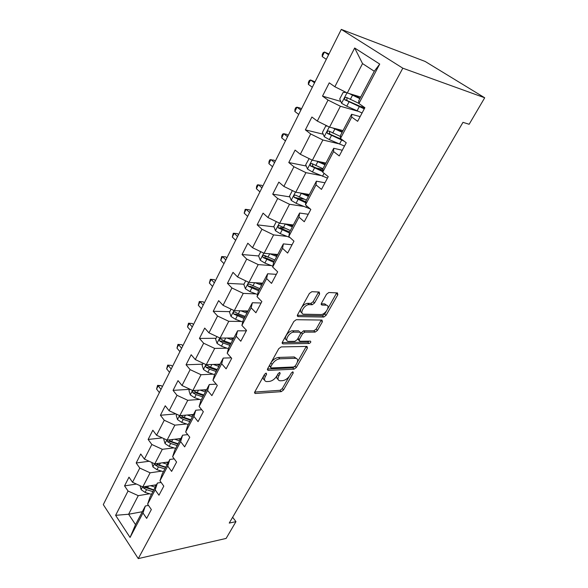 <?xml version="1.0" encoding="UTF-8"?>
<svg xmlns="http://www.w3.org/2000/svg" width="588" height="588" viewBox="0 0 588 588"><rect width="100%" height="100%" fill="white"/><g stroke="black" fill="none" stroke-linecap="round" stroke-linejoin="round"><path stroke-width="0.88" d="M266.217 373.123L264.534 374.35L254.766 391.961L255.163 393.497L281.24 391.645L283.534 389.954L293.258 372.91L292.927 371.822L291.31 373.005L290.038 375.232C287.988 378.385 285.511 380.193 282.608 380.664L280.072 380.796C277.83 380.421 277.433 378.768 278.866 375.828L280.138 373.564L279.785 372.461L278.131 373.667L276.86 375.93C274.794 379.128 272.266 380.965 269.275 381.45L266.643 381.583C264.335 381.2 263.902 379.517 265.328 376.54L266.607 374.247L266.217 373.123M319.637 293.919L319.211 292.045L311.868 291.692L309.384 293.449L297.557 314.793L298.035 316.601L323.76 317.042L326.068 315.344L337.813 294.75L337.446 292.92L328.832 292.508L326.538 294.235L321.467 303.232L321.879 305.047L326.119 305.187C330.912 305.121 325.664 314.609 320.982 314.536L303.923 314.198C298.924 314.359 304.04 304.65 308.994 304.643L312.206 304.738L314.551 302.996L319.637 293.919L318.255 292.618L318.505 292.008M138.268 558.6L226.115 538.432L235.964 521.644L229.246 523.077L462.976 122.348L469.15 124.274L484.703 97.777L402.817 68.193L138.268 558.6L103.297 504.614L341.297 29.4L402.817 68.193M281.211 346.905L278.771 348.662L267.628 368.764L268.069 370.381L294.015 369.198L296.337 367.507L307.421 348.067L307.01 346.42L281.211 346.905M282.372 342.179L293.853 321.467L296.256 319.71L321.989 320.056L322.393 321.79L317.483 330.405L315.146 332.102L304.878 332.117L302.504 333.844L299.27 339.585L299.718 341.268L310.413 341.136C311.199 341.915 310.751 342.694 309.067 343.488L282.865 343.884L282.372 342.179M340.797 101.437L322.518 96.123L328.031 100.078L317.299 121.069L311.897 117.019L305.37 129.867L310.699 133.968L300.314 154.269L295.103 150.094L288.781 162.531L293.926 166.757L283.872 186.418L278.837 182.118L272.714 194.165L277.683 198.509L267.944 217.545L263.079 213.143L257.154 224.814L261.954 229.261L252.509 247.71L247.813 243.204L242.065 254.523L246.703 259.065L237.552 276.955L233.002 272.354L227.431 283.335L231.922 287.973L223.043 305.326L218.64 300.637L213.231 311.287L217.575 316.006L208.96 332.852L204.705 328.082L199.45 338.423L203.654 343.223L195.289 359.569L191.166 354.726L186.065 364.773L190.137 369.639L182.015 385.522L178.017 380.612L173.063 390.373L177.01 395.305L169.116 410.74L165.243 405.771L160.421 415.26L164.25 420.251L156.577 435.252L152.821 430.225L148.139 439.456L151.844 444.499L144.383 459.088L140.745 454.01L136.181 462.984L139.782 468.077L132.52 482.27L128.993 477.155L124.553 485.886L128.044 491.024L115.616 515.331L130.058 537.461L135.527 524.628L145.346 505.981L148.492 505.423M322.518 96.123L329.258 82.842L334.859 86.745L354.674 48.003L379.723 64.07L358.915 103.525L364.883 107.692L357.644 121.319L351.756 117.1L340.496 138.452L346.251 142.759L339.247 155.93L333.58 151.572L322.694 172.21L328.236 176.657L321.474 189.387L316.006 184.897L305.473 204.867L310.824 209.431L304.275 221.749L298.998 217.141L288.811 236.464L293.971 241.146L287.635 253.068L282.541 248.342L272.67 267.055L277.661 271.84L271.524 283.387L266.599 278.565L257.044 296.697L261.858 301.578L255.912 312.765L251.157 307.847L241.889 325.421L246.548 330.39L240.786 341.238L236.185 336.24L227.196 353.278L231.709 358.327L226.115 368.845L221.669 363.766L212.944 380.304L217.31 385.419L211.886 395.628L207.579 390.483L199.111 406.529L203.338 411.718L198.068 421.625L193.9 416.414L185.683 432.004L189.77 437.244L184.654 446.865L180.619 441.603L172.637 456.744L176.591 462.043L171.63 471.392L167.712 466.071L159.951 480.786L163.795 486.136L158.966 495.221L155.173 489.855L147.625 504.159L151.344 509.553L146.655 518.388L142.972 512.979L130.058 537.461M343.032 130.58L329.552 127.148L340.401 106.252L357.688 111.169M360.128 116.637L351.624 114.27L340.533 135.336L340.496 138.452L338.115 137.849M340.401 106.252L328.031 100.078M329.552 127.148L317.299 121.069M351.756 117.1L351.624 114.27M325.936 163.052L312.382 160.223L322.885 139.995L338.644 143.729M342.267 150.249L333.712 148.286L322.981 168.668L322.694 172.21M322.885 139.995L310.699 133.968M312.382 160.223L300.314 154.269M333.58 151.572L333.712 148.286M309.376 194.496L295.771 192.232L305.929 172.651L320.703 175.489M324.988 182.78L316.381 181.192L305.995 200.912L305.473 204.867M305.929 172.651L293.926 166.757M295.771 192.232L283.872 186.418M316.006 184.897L316.381 181.192M293.331 224.969L279.675 223.242L289.516 204.271L303.584 206.395M308.252 214.267L299.608 213.04L289.553 232.142L288.811 236.464M289.516 204.271L277.683 198.509M279.675 223.242L267.944 217.545M298.998 217.141L299.608 213.04M277.771 254.508L264.078 253.281L273.618 234.906L287.15 236.42M292.038 244.777L283.372 243.888L273.626 262.388L272.67 267.055M273.618 234.906L261.954 229.261M264.078 253.281L252.509 247.71M282.541 248.342L283.372 243.888M262.682 283.166L248.959 282.416L258.206 264.593L271.333 265.592M276.331 274.346L267.636 273.765L258.191 291.699L257.044 296.697M258.206 264.593L246.703 259.065M248.959 282.416L237.552 276.955M266.599 278.565L267.636 273.765M248.04 310.978L234.289 310.67L243.263 293.383L256.052 293.926M261.094 303.011L252.377 302.732L243.226 320.122L241.889 325.421M243.263 293.383L231.922 287.973M234.289 310.67L223.043 305.326M251.157 307.847L252.377 302.732M233.818 337.975L220.059 338.085L228.761 321.313L241.286 321.445M246.321 330.824L237.589 330.824L228.703 347.692L227.196 353.278M228.761 321.313L217.575 316.006M220.059 338.085L208.96 332.852M236.185 336.24L237.589 330.824M220.008 364.2L206.241 364.707L214.694 348.412L226.983 348.184M231.268 357.835L223.234 358.077L214.613 374.453L212.944 380.304M214.694 348.412L203.654 343.223M206.241 364.707L195.289 359.569M221.669 363.766L223.234 358.077M206.594 389.682L192.82 390.557L201.03 374.732L213.113 374.166M216.208 384.133L209.299 384.537L200.927 400.435L199.111 406.529M201.03 374.732L190.137 369.639M192.82 390.557L182.015 385.522M207.579 390.483L209.299 384.537M193.548 414.452L179.781 415.679L187.763 400.303L199.67 399.428M201.713 409.726L195.775 410.226L187.638 425.675L185.683 432.004M187.763 400.303L177.01 395.305M179.781 415.679L169.116 410.74M193.9 416.414L195.775 410.226M180.869 438.538L167.102 440.096L174.864 425.153L186.609 423.992M187.726 434.628L182.625 435.186L174.724 450.202L172.637 456.744M174.864 425.153L164.25 420.251M167.102 440.096L156.577 435.252M180.619 441.603L182.625 435.186M168.528 461.97L154.776 463.844L162.325 449.305L173.93 447.887M174.217 458.86L169.851 459.449L162.17 474.046L159.951 480.786M162.325 449.305L151.844 444.499M154.776 463.844L144.383 459.088M167.712 466.071L169.851 459.449M156.518 484.769L142.788 486.938L150.124 472.803L161.604 471.142M161.149 482.454L157.43 483.035L149.955 497.227L147.625 504.159M150.124 472.803L139.782 468.077M142.788 486.938L132.52 482.27M155.173 489.855L157.43 483.035M142.318 511.729L128.618 514.243L138.261 495.662L149.617 493.773M138.261 495.662L128.044 491.024M135.527 524.628L128.618 514.243L115.616 515.331M142.972 512.979L145.346 505.981M484.703 97.777L425.146 61.453L341.297 29.4M235.964 521.644L232.635 517.271M358.915 103.525L358.68 100.879L374.277 71.258L362.539 63.6L347.295 92.97L360.694 97.042M379.723 64.07L374.277 71.258M362.539 63.6L354.674 48.003M347.295 92.97L334.859 86.745M136.438 484.056L124.553 485.886M149.146 461.264L136.181 462.984M162.303 437.884L148.139 439.456M175.959 413.908L160.421 415.26M189.623 389.344L173.063 390.373M202.632 364.178L186.065 364.773M233.73 338.144L231.047 338.166M216.016 338.291L199.45 338.423M229.79 311.64L213.231 311.287M243.976 284.202L227.431 283.335M266.401 256.618L264.71 256.471M258.632 255.949L242.065 254.523M284.474 228.137L280.138 227.607M273.986 226.858L257.154 224.814M304.216 199.192L296.793 198.009M289.847 196.899L272.714 194.165M322.922 169.366L316.373 168.058M306.252 166.029L288.781 162.531M323.224 134.218L305.37 129.867M263.953 375.387C262.836 377.775 263.034 379.326 264.571 380.046M277.176 375.364C276.404 377.415 276.705 378.731 278.08 379.304M254.707 392.064L280.006 390.3L282.306 388.617L289.215 376.467M297.344 362.179L306.274 346.435M267.518 368.977L292.75 367.868L294.941 366.383M270.73 366.824L271.039 367.956L293.787 366.978L295.411 365.787L296.764 363.413C298.278 360.348 297.851 358.643 295.485 358.29L279.8 358.805C276.772 359.224 274.206 361.083 272.09 364.376L270.73 366.824L269.466 365.457M269.407 365.56L270.539 367.419M296.301 358.423L294.206 356.96L295.279 358.29M270.943 362.774C273.082 359.606 275.603 357.827 278.514 357.445L294 356.96M300.725 333.33L303.555 330.801L313.823 330.801L316.16 329.104L321.269 320.048M297.734 338.769L298.976 340.518M282.203 342.525L307.759 342.172L309.295 341.15M293.993 332.139L293.956 332.139C289.068 331.97 283.688 341.65 288.774 341.407L294.867 341.334L297.271 339.599L300.497 333.852L300.034 332.124L293.993 332.139L292.633 330.801C288.216 330.603 282.747 339.202 286.775 339.974M299.476 331.566L300.034 332.124M292.67 330.801L298.711 330.801M301.438 307.781C303.195 305.135 305.26 303.651 307.627 303.327L310.839 303.423L313.184 301.688L318.255 292.618M301.196 308.23C300.078 310.655 300.336 312.177 301.953 312.787M326.575 305.238L324.752 303.893L326.119 305.187M321.232 303.776L324.752 303.893M327.736 308.766L336.689 292.883M297.337 315.278L322.415 315.749L324.723 314.051L326.369 311.162M140.01 485.681L141.135 489.672L145.104 492.406L151.476 494.339M150.572 485.71L155.261 487.151M154.232 485.129L156.033 485.688M143.024 486.901L143.479 487.952L146.53 489.672L152.917 491.612M153.689 490.142L145.714 487.599L143.479 487.952M153.821 489.892L144.854 486.614M160.994 389.41L158.172 385.831L156.57 389.035L159.385 392.63M156.57 389.035L157.569 385.36L161.384 385.647L162.303 386.801M161.384 385.647L158.172 385.831L157.569 385.36M151.814 462.484L152.931 466.945L156.967 469.687L163.398 471.701M162.464 462.793L167.293 464.314M166.125 462.293L168.036 462.896M154.894 463.829L155.335 465.145L158.429 466.879L164.875 468.901M165.625 467.475L157.569 464.836L155.335 465.145M165.809 467.129L159.355 465.101L156.54 463.601M171.181 369.073L168.286 365.523L166.647 368.808L169.535 372.366M166.647 368.808L167.646 365.111L171.505 365.413L172.446 366.552M171.505 365.413L167.646 365.111M164.103 438.714L163.78 439.339L165.052 443.595L169.153 446.351L175.65 448.438M174.673 439.236L179.649 440.846M178.34 438.824L180.369 439.479M167.146 440.089L167.514 441.713L170.66 443.47L177.164 445.564M177.892 444.183L169.756 441.456L167.514 441.713M178.127 443.742L171.608 441.639L168.528 439.934M181.604 348.258L178.634 344.752L176.959 348.118L179.921 351.624M176.959 348.118L177.958 344.399L181.854 344.708L182.817 345.84M181.854 344.708L177.958 344.399M176.738 414.268L176.194 415.319L177.502 419.589L181.677 422.36L188.241 424.529M187.212 415.01L192.349 416.723M190.887 414.687L193.048 415.407M179.855 415.672L180.038 417.627L183.228 419.398L189.799 421.574M190.497 420.244L182.28 417.421L180.038 417.627M190.784 419.7L184.206 417.517L180.795 415.584M192.269 326.957L189.226 323.496L187.513 326.935L190.549 330.405M187.513 326.935L188.505 323.209L192.445 323.525L193.437 324.642M192.445 323.525L188.505 323.209M189.74 389.124L188.961 390.623L190.314 394.908L194.562 397.694L201.192 399.943M200.096 390.094L205.418 391.917M203.764 389.859L206.079 390.652M203.808 394.974L197.164 392.71L193.746 390.792C192.423 390.66 192.151 391.343 192.915 392.85L196.149 394.644L202.794 396.9M203.463 395.628L195.157 392.703L192.915 392.85M203.191 305.15L200.067 301.74L198.31 305.26L201.427 308.685M198.31 305.26L199.31 301.512L203.286 301.835L204.301 302.938M203.286 301.835L199.31 301.512M203.117 363.237L202.088 365.221L203.492 369.521L207.814 372.314L214.554 374.666M213.326 364.442L218.854 366.39M217.001 364.31L219.493 365.185M217.2 369.536L210.489 367.184L207.079 365.28C205.682 365.104 205.381 365.802 206.167 367.36L209.453 369.176L216.156 371.52M216.796 370.308L208.409 367.272L206.167 367.36M214.377 282.821L211.166 279.454L209.372 283.063L212.569 286.437M209.372 283.063L210.364 279.3L214.385 279.638L215.429 280.726M214.385 279.638L210.364 279.3M216.891 336.593L215.605 339.085L217.053 343.385L221.448 346.2L228.431 348.699M226.924 338.034L232.694 340.121M230.592 338.004L233.289 338.982M230.981 343.363L224.204 340.915L220.794 339.026C219.331 338.813 219.001 339.511 219.802 341.128L223.139 342.966L229.908 345.399M230.518 344.252L222.044 341.106L219.802 341.128M225.829 259.947L222.536 256.633L220.698 260.33L223.977 263.652M220.698 260.33L221.691 256.552L225.755 256.897L226.821 257.97M225.755 256.897L221.691 256.552M231.084 309.141L229.518 312.169L231.011 316.484L235.494 319.306L242.756 321.989M240.889 310.817L246.938 313.073M244.557 310.898L247.497 312M245.181 316.41L238.331 313.867L234.921 312C233.385 311.736 233.024 312.441 233.84 314.124L244.071 318.512M244.645 317.424L236.082 314.161L233.84 314.124M237.567 236.516L234.186 233.252L232.297 237.037L235.67 240.308M232.297 237.037L233.289 233.245L237.405 233.605L238.5 234.656M245.703 280.858L243.844 284.452L245.394 288.774L249.959 291.604L257.551 294.492M255.229 282.762L261.609 285.209M258.889 282.96L262.138 284.21M259.8 288.642L249.437 284.122C247.864 283.85 247.474 284.57 248.268 286.275L258.661 290.81M259.19 289.796L250.495 286.385L248.268 286.275M249.599 212.496L246.122 209.291L244.189 213.172L247.651 216.384M244.189 213.172L245.174 209.365L249.334 209.74L250.466 210.769M260.778 251.693L258.61 255.89L260.212 260.219L264.865 263.064L272.847 266.188M269.951 253.81L276.728 256.493M273.604 254.141L277.22 255.567M274.868 260.036L264.372 255.383C262.799 255.119 262.38 255.839 263.115 257.559L273.692 262.263M274.184 261.329L265.32 257.742L263.115 257.559M261.932 187.866L258.36 184.728L256.383 188.711L259.933 191.857M256.383 188.711L256.574 186.469L257.36 184.882L261.572 185.271L262.726 186.278M276.331 221.617L273.832 226.446L275.485 230.783L280.226 233.634L290.06 237.596M285.048 223.918L292.324 226.88M288.686 224.381L292.765 226.042M290.399 230.54L279.778 225.755C278.197 225.491 277.749 226.226 278.425 227.946L289.421 232.929M289.634 231.981L280.608 228.21L278.425 227.946M274.581 162.611L270.914 159.539L268.878 163.626L272.531 166.698M268.878 163.626L269.047 161.406L269.855 159.782L274.111 160.179L275.302 161.171M292.376 190.571L289.531 196.083L291.244 200.42L296.08 203.279L310.258 208.946M300.541 193.026L308.406 196.341M304.114 193.621L308.803 195.584M306.421 200.111L295.661 195.187C294.088 194.937 293.603 195.672 294.221 197.406L305.753 202.728M305.878 201.838L296.381 197.752L294.221 197.406M287.561 136.695L283.784 133.704L281.696 137.893L285.459 140.892M281.696 137.893L281.836 135.703L282.674 134.035L283.784 133.704L286.981 134.446L288.201 135.416M309.148 158.62L305.723 164.75L307.502 169.087L312.434 171.953L327.465 178.113M316.432 161.068L325.002 164.816M319.843 161.773L325.355 164.162M322.974 168.719L312.066 163.64C310.479 163.398 309.964 164.148 310.53 165.882L322.738 171.623M322.805 170.821L312.992 166.551L312.507 164.383M300.88 110.11L296.991 107.192L294.853 111.485L298.719 114.417M294.853 111.485L294.963 109.331L295.823 107.619L296.991 107.192L300.181 108.045L301.438 108.986M327.435 126.097L325.723 126.06L322.445 132.403L324.289 136.739L329.324 139.613L344.487 146.074M332.668 127.941L342.142 132.271M335.741 128.728L342.436 131.712M340.518 136.512L328.993 131.065C327.406 130.837 326.862 131.594 327.369 133.344L344.142 141.186M341.966 139.554L329.875 134.152L329.427 131.874M314.551 82.812L310.552 79.975L308.355 84.385L312.331 87.23M308.355 84.385L308.443 82.261L309.317 80.505L310.552 79.975L315.021 81.864M346.148 92.397L343.105 92.441L339.717 98.99L341.635 103.326L346.773 106.2L362.076 112.977M361.796 107.266L361.863 106.671M351.55 94.264L360.091 98.196M349.162 93.536L359.849 98.644M358.901 103.37L346.486 97.417C344.891 97.196 344.318 97.968 344.766 99.717L364.259 108.876M364.575 108.273L347.31 100.688L346.854 100.335L346.92 98.292M328.589 54.772L324.473 52.031L322.217 56.558L326.311 59.322M322.217 56.558L322.275 54.471L323.172 52.663L324.473 52.031L328.971 54.015M264.078 375.166L265.328 376.54M279.256 372.616L280.138 373.564M277.654 374.512L278.866 375.828M292.383 371.983L293.258 372.91M282.306 388.617L283.534 389.954M280.006 390.3L281.24 391.645M254.531 392.578L255.339 393.497M265.71 373.262L266.607 374.247M306.12 346.751L307.421 348.067M295.103 366.214L296.337 367.507M292.75 367.868L294.015 369.198M267.371 369.499L268.179 370.381M278.514 357.445L279.8 358.805M270.818 363.009L272.09 364.376M321.055 320.497L322.393 321.79M316.16 329.104L317.483 330.405M313.816 330.801L315.131 332.102L313.823 330.801M303.57 330.801L304.893 332.117L303.555 330.801M301.181 332.521L302.504 333.844M297.998 338.298L299.27 339.585M307.759 342.172L309.067 343.488M282.086 343.054L282.887 343.884M313.184 301.688L314.551 302.996M310.743 303.423L312.11 304.738M307.884 303.327L309.251 304.643M321.151 304.356L321.879 305.047M336.432 293.478L337.813 294.75M324.723 314.051L326.068 315.344M322.364 315.749L323.709 317.042M297.256 315.822L298.035 316.601M142.531 486.827L141.105 489.561M146.53 489.672L145.104 492.406M148.419 486.048L147.434 487.937M154.519 463.719L152.902 466.835M158.429 466.879L156.967 469.687M160.421 463.072L159.355 465.101M166.838 439.971L165.015 443.484M170.66 443.47L169.153 446.351M172.754 439.456L171.608 441.639M179.509 415.554L177.473 419.487M183.228 419.398L181.677 422.36M185.433 415.172L184.206 417.517M192.548 390.432L190.277 394.805M196.149 394.644L194.562 397.694M198.472 390.197L197.164 392.71M205.962 364.575L203.455 369.411M209.453 369.176L207.814 372.314M211.893 364.494L210.489 367.184M219.78 337.953L217.016 343.282M223.139 342.966L221.448 346.2M225.711 338.041L224.204 340.915M234.009 310.53L230.974 316.373M237.229 315.976L235.494 319.306M239.933 310.795L238.331 313.867M248.673 282.277L245.35 288.664M251.745 288.171L249.959 291.604M254.597 282.725L252.884 286.003M250.539 286.415L248.305 286.297M263.784 253.141L260.168 260.109M266.709 259.521L264.865 263.064M269.701 253.788L267.878 257.287M265.438 257.816L263.211 257.625M279.381 223.095L275.449 230.672M282.13 229.981L280.226 233.634M285.254 224.006L283.335 227.674M280.799 228.335L278.572 228.063M295.47 192.085L291.2 200.31M306.804 205.998L306.054 207.417M298.043 199.516L296.08 203.279M301.262 193.342L299.285 197.134M296.646 197.928L294.426 197.575M312.081 160.068L307.458 168.976M324.076 173.313L322.511 176.268M314.462 168.072L312.434 171.953M317.792 161.7L315.749 165.61M312.992 166.551L310.78 166.103M329.243 127.001L324.245 136.629M341.613 140.12L339.504 144.104M331.419 135.6L329.324 139.613M334.851 129.022L332.742 133.057M329.875 134.152L327.67 133.608M346.986 92.816L341.584 103.216M359.239 106.766L357.056 110.889M363.016 107.729L363.538 106.751M348.934 102.055L346.773 106.2M352.484 95.256L350.308 99.431M347.31 100.688L345.119 100.041M254.508 392.762L255.163 393.497M267.356 369.609L268.069 370.381M294.206 356.96L295.485 358.29M292.633 330.801L293.956 332.139M282.086 343.083L282.865 343.884M310.839 303.423L312.206 304.738M307.627 303.327L308.994 304.643M322.415 315.749L323.76 317.042M312.662 166.316L310.53 165.882M329.478 133.858L327.369 133.344M362.289 105.877L361.686 107.009M346.854 100.335L344.766 99.717"/></g></svg>
